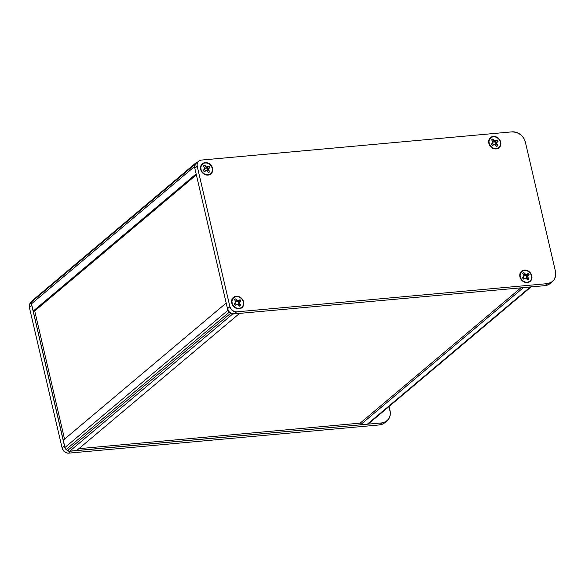 <?xml version="1.0" encoding="UTF-8"?>
<svg xmlns="http://www.w3.org/2000/svg" width="585" height="585" viewBox="0 0 585 585"><rect width="100%" height="100%" fill="white"/><g stroke="black" fill="none" stroke-linecap="round" stroke-linejoin="round"><path stroke-width="0.88" d="M385.04 422.458L383.424 423.679L379.511 424.915L68.781 453.141L66.624 452.892L63.728 451.028L62.09 447.964L29.404 307.513L29.579 304.288L31.502 301.977M387.043 420.798A12.066 10.311 -130.1 0 1 381.91 422.897L379.511 424.915A12.066 10.311 49.9 0 0 384.645 422.816L387.043 420.798A12.066 10.311 -130.1 0 0 390.027 410.59L389.069 406.473L390.334 412.82L390.217 414.999L388.74 418.889L385.822 421.661L381.91 422.897L70.105 451.108M64.847 447.042L31.648 304.383M381.91 422.897L379.511 424.915L68.781 453.141L71.18 451.123L381.91 422.897M64.482 445.945L62.09 447.964L29.404 307.513L31.802 305.494L64.482 445.945L62.09 447.964A6.033 5.155 49.9 0 0 68.781 453.141L71.18 451.123M31.875 301.589L30.895 302.408A6.033 5.155 49.9 0 0 29.404 307.513L31.802 305.494M76.555 450.633L239.572 313.392L76.555 450.633L69.637 451.262L232.655 314.021L239.572 313.392L232.655 314.021A3.042 2.596 -130.1 0 1 230.541 313.363L67.524 450.596A3.042 2.596 49.9 0 0 69.637 451.262L232.655 314.021L230.541 313.363L67.524 450.596L66.127 449.521L229.144 312.28L230.541 313.363L229.144 312.28A3.042 2.596 -130.1 0 1 227.879 310.335L64.862 447.576A3.042 2.596 49.9 0 0 66.127 449.521L229.144 312.28L227.879 310.335L64.862 447.576L63.165 440.286L226.183 303.045L227.879 310.335L226.183 303.045L63.165 440.286L64.862 447.576L66.127 449.521L69.096 451.254L76.555 450.633M520.899 287.842L360.038 423.262L520.899 287.842M530.858 286.877L523.421 287.608L360.404 424.849L360.038 423.262L360.404 424.849L523.421 287.608L530.346 286.979L367.329 424.22L360.404 424.849L367.329 424.22A3.042 2.596 49.9 0 0 368.623 423.694L531.641 286.453A3.042 2.596 -130.1 0 1 530.346 286.979L369.047 423.211M197.394 162.242L195.609 163.259A3.042 2.596 -130.1 0 1 196.041 162.776A3.042 2.596 -130.1 0 1 197.335 162.25L197.394 162.242M33.33 299.798L195.609 163.259L194.768 164.539L31.744 301.78L32.592 300.493L195.609 163.259L194.768 164.539L31.744 301.78A3.042 2.596 49.9 0 0 31.422 303.871L194.439 166.63A3.042 2.596 -130.1 0 1 194.768 164.539L194.439 166.63L196.136 173.921L33.118 311.161L31.422 303.871L194.439 166.63L196.136 173.921L33.118 311.161L34.625 311.023L33.118 311.161L31.422 303.871L31.51 302.24L32.592 300.493A3.042 2.596 49.9 0 1 33.023 300.01L196.041 162.776M196.355 174.864L34.625 311.023L196.355 174.864M531.802 275.798L531.904 278.226L531.092 280.376L529.476 281.904L527.319 282.584L524.935 282.321L522.697 281.136L520.935 279.228L519.926 276.873A6.662 5.689 -130.1 0 1 524.409 270.08A6.662 5.689 -130.1 0 1 531.802 275.798A6.662 5.689 -130.1 0 1 527.319 282.584A6.662 5.689 -130.1 0 1 519.926 276.873L519.824 274.438L520.635 272.296L522.251 270.767L524.409 270.08L526.792 270.35L529.03 271.535L530.792 273.444L531.802 275.798M520.306 277.151L519.926 276.873L520.306 277.151M243.645 301.97L243.755 304.405L242.936 306.547L241.327 308.083L239.17 308.763L236.786 308.492L234.541 307.315L232.786 305.399L231.777 303.052A6.662 5.689 -130.1 0 1 236.26 296.259A6.662 5.689 -130.1 0 1 243.645 301.97A6.662 5.689 -130.1 0 1 239.17 308.763A6.662 5.689 -130.1 0 1 231.777 303.052L231.675 300.617L232.486 298.474L234.095 296.939L236.26 296.259L238.636 296.529L240.881 297.707L242.636 299.622L243.645 301.97M232.157 303.322L231.777 303.052L232.157 303.322M212.545 168.319L212.648 170.754L211.836 172.897L210.227 174.425L208.063 175.105L205.686 174.842L203.441 173.657L201.686 171.749L200.677 169.394A6.662 5.689 -130.1 0 1 205.152 162.601A6.662 5.689 -130.1 0 1 212.545 168.319A6.662 5.689 -130.1 0 1 208.063 175.105A6.662 5.689 -130.1 0 1 200.677 169.394L200.567 166.959L201.386 164.816L202.995 163.288L205.152 162.601L207.536 162.871L209.781 164.056L211.536 165.964L212.545 168.319M201.05 169.672L200.677 169.394L201.05 169.672M500.694 142.14L500.804 144.575L499.985 146.718L498.376 148.246L496.219 148.934L493.835 148.663L491.59 147.478L489.835 145.57L488.826 143.215A6.662 5.689 -130.1 0 1 493.309 136.429A6.662 5.689 -130.1 0 1 500.694 142.14A6.662 5.689 -130.1 0 1 496.219 148.934A6.662 5.689 -130.1 0 1 488.826 143.215L488.724 140.788L489.535 138.638L491.144 137.109L493.309 136.429L495.685 136.7L497.93 137.877L499.685 139.786L500.694 142.14M489.206 143.493L488.826 143.215L489.206 143.493M196.114 163.332L194.725 166.052L194.82 168.261L197.218 166.242A6.033 5.155 -130.1 0 1 198.71 161.138A6.033 5.155 -130.1 0 1 201.277 160.085L512.007 131.859A12.066 10.311 -130.1 0 1 525.396 142.213L555.443 271.338A12.066 10.311 -130.1 0 1 552.459 281.539A12.066 10.311 -130.1 0 1 547.326 283.637L551.238 282.401L554.156 279.63L555.633 275.747L555.443 271.338L525.396 142.213L523.568 137.95L522.12 136.086L520.379 134.484L516.321 132.349L512.007 131.859L201.277 160.085L199.317 160.707L197.862 162.089L197.123 164.034L197.218 166.242L229.898 306.694L231.543 309.757L234.439 311.622L236.596 311.863L547.326 283.637L544.928 285.655L546.975 285.246L550.456 283.206M198.71 161.138L196.311 163.156A6.033 5.155 49.9 0 0 194.82 168.261L227.506 308.712L229.144 311.776L232.04 313.64L234.197 313.882L544.928 285.655A12.066 10.311 49.9 0 0 550.061 283.557L552.459 281.539M194.82 168.261L197.218 166.242L229.898 306.694L227.506 308.712L194.82 168.261M229.898 306.694L227.506 308.712A6.033 5.155 49.9 0 0 234.197 313.882L236.596 311.863A6.033 5.155 -130.1 0 1 229.898 306.694M234.197 313.882L236.596 311.863L547.326 283.637L544.928 285.655L234.197 313.882M528.445 279.667L527.495 279.615L528.445 279.667A4.212 3.598 -130.1 0 1 527.816 280.032L525.769 278.058L523.56 279.118L522.522 277.787L524.145 275.966L522.763 273.502L523.283 273.005L523.911 272.639L525.959 274.606L528.167 273.546L529.206 274.884L527.582 276.705L528.972 279.162A4.212 3.598 -130.1 0 1 528.445 279.667A4.212 3.598 -130.1 0 1 527.816 280.032L526.807 278.731L527.962 277.868L527.582 276.705L529.206 274.884L527.356 275.849A3.144 2.691 49.9 0 0 526.814 275.155L528.167 273.546A4.212 3.598 -130.1 0 1 529.206 274.884L526.866 276.215L528.079 275.725L526.866 276.215L526.273 277.385L527.582 276.705L526.273 277.385L526.69 278.65L526.273 277.385L527.356 275.849A3.144 2.691 49.9 0 0 526.814 275.155L525.03 275.776L523.831 275.008L525.03 275.776L525.959 274.606L523.911 272.639A4.212 3.598 -130.1 0 0 522.763 273.502L524.145 275.966L522.522 277.787A4.212 3.598 -130.1 0 0 523.56 279.118L525.769 278.058L526.807 278.731L527.962 277.868L528.972 279.162A4.212 3.598 -130.1 0 1 528.445 279.667M530.185 273.093A6.318 5.404 -130.1 0 1 529.732 281.334A6.318 5.404 -130.1 0 1 521.542 279.579A6.318 5.404 -130.1 0 1 521.995 271.338A6.318 5.404 -130.1 0 1 530.185 273.093L528.372 271.425L526.186 270.504L523.941 270.475L521.995 271.338L520.635 272.961L520.072 275.096L520.394 277.422L521.542 279.579L523.356 281.246L525.542 282.16L527.787 282.189L529.732 281.334L531.092 279.71L531.655 277.575L531.341 275.25L530.185 273.093M523.041 277.985L523.648 276.946L523.041 277.985M523.312 278.884L524.679 278.277L523.312 278.884M523.816 274.943L524.92 273.941L523.816 274.943M527.048 274.394L525.959 274.606L525.03 275.776L526.332 275.52L528.167 273.546L527.048 274.394M497.345 146.009L496.394 145.965L497.345 146.009A4.212 3.598 -130.1 0 1 496.716 146.374L494.669 144.407L492.453 145.468L491.422 144.137L493.045 142.316L491.656 139.852L492.182 139.347L492.811 138.981L494.859 140.956L497.067 139.895L497.645 140.517L498.098 141.226L496.475 143.047L497.864 145.511A4.212 3.598 -130.1 0 1 497.345 146.009A4.212 3.598 -130.1 0 1 496.716 146.374L494.669 144.407L492.475 145.029L493.579 144.619L492.453 145.468A4.212 3.598 -130.1 0 1 491.422 144.137L492.548 143.288L491.941 144.334L493.045 142.316L491.656 139.852A4.212 3.598 -130.1 0 1 492.811 138.981L493.813 140.283L492.709 141.292L493.813 140.283L494.859 140.956L493.923 142.118L492.731 141.351L493.923 142.118L494.859 140.956L495.948 140.736L495.224 141.862L493.923 142.118L495.224 141.862L497.067 139.895A4.212 3.598 -130.1 0 1 498.098 141.226L496.248 142.192A3.144 2.691 49.9 0 0 495.714 141.497L497.067 139.895L495.714 141.497A3.144 2.691 49.9 0 1 496.248 142.192L498.098 141.226L495.766 142.557L495.166 143.727L496.475 143.047L496.979 142.067L495.766 142.557L495.166 143.727L495.583 145L495.166 143.727L496.475 143.047L496.862 144.21L495.692 145.073L496.862 144.21L497.864 145.511A4.212 3.598 -130.1 0 1 497.345 146.009M499.085 139.435A6.318 5.404 -130.1 0 1 498.632 147.676A6.318 5.404 -130.1 0 1 490.442 145.928A6.318 5.404 -130.1 0 1 490.888 137.687A6.318 5.404 -130.1 0 1 499.085 139.435L497.272 137.767L495.078 136.853L492.841 136.824L490.888 137.687L489.535 139.303L488.972 141.438L489.287 143.764L490.442 145.928L492.248 147.588L494.442 148.51L496.687 148.539L498.632 147.676L499.992 146.053L500.555 143.917L500.233 141.592L499.085 139.435M209.189 172.187L208.245 172.136L209.189 172.187A4.212 3.598 -130.1 0 1 208.56 172.553L206.512 170.579L204.304 171.639L203.726 171.017L203.273 170.308L204.896 168.487L203.507 166.023L204.026 165.526L204.655 165.16L206.702 167.127L208.918 166.067L209.949 167.405L208.326 169.226L209.715 171.69A4.212 3.598 -130.1 0 1 209.189 172.187A4.212 3.598 -130.1 0 1 208.56 172.553L206.512 170.579L204.326 171.208L205.423 170.798L204.304 171.639A4.212 3.598 -130.1 0 1 203.273 170.308L204.392 169.467L203.785 170.513L204.896 168.487L203.507 166.023A4.212 3.598 -130.1 0 1 204.655 165.16L205.664 166.462L204.56 167.464L205.664 166.462L206.702 167.127L205.774 168.297L204.582 167.529L205.774 168.297L206.702 167.127L207.792 166.915L207.075 168.041L205.774 168.297L207.075 168.041L208.918 166.067A4.212 3.598 -130.1 0 1 209.949 167.405L208.099 168.37A3.144 2.691 49.9 0 0 207.558 167.676L208.918 166.067L207.558 167.676A3.144 2.691 49.9 0 1 208.099 168.37L209.949 167.405L207.617 168.736L207.017 169.906L208.326 169.226L208.823 168.246L207.617 168.736L207.017 169.906L207.434 171.171L207.017 169.906L208.326 169.226L208.706 170.389L207.543 171.244L208.706 170.389L209.715 171.69A4.212 3.598 -130.1 0 1 209.189 172.187M210.929 165.613A6.318 5.404 -130.1 0 1 210.483 173.855A6.318 5.404 -130.1 0 1 202.286 172.1A6.318 5.404 -130.1 0 1 202.739 163.858A6.318 5.404 -130.1 0 1 210.929 165.613L209.123 163.946L206.929 163.032L204.684 162.996L202.739 163.858L201.379 165.482L200.816 167.617L201.138 169.942L202.286 172.1L204.099 173.767L206.293 174.681L208.531 174.71L210.483 173.855L211.836 172.231L212.399 170.096L212.084 167.771L210.929 165.613M240.289 305.845L239.345 305.794L240.289 305.845A4.212 3.598 -130.1 0 1 239.667 306.204L237.62 304.237L235.404 305.297L234.373 303.966L235.996 302.145L234.607 299.681L235.133 299.184L235.762 298.818L237.81 300.785L240.018 299.725L240.596 300.346L241.049 301.056L239.426 302.876L240.815 305.341A4.212 3.598 -130.1 0 1 240.289 305.845A4.212 3.598 -130.1 0 1 239.667 306.204L238.658 304.909L239.813 304.046L239.426 302.876L241.049 301.056L239.199 302.021A3.144 2.691 49.9 0 0 238.665 301.333L240.018 299.725A4.212 3.598 -130.1 0 1 241.049 301.056L238.717 302.386L239.93 301.904L238.717 302.386L238.117 303.556L239.426 302.876L238.117 303.556L238.534 304.829L238.117 303.556L239.199 302.021A3.144 2.691 49.9 0 0 238.665 301.333L236.874 301.955L235.682 301.18L236.874 301.955L237.81 300.785L235.762 298.818A4.212 3.598 -130.1 0 0 234.607 299.681L235.996 302.145L234.373 303.966A4.212 3.598 -130.1 0 0 235.404 305.297L237.62 304.237L238.658 304.909L239.813 304.046L240.815 305.341A4.212 3.598 -130.1 0 1 240.289 305.845M242.036 299.264A6.318 5.404 -130.1 0 1 241.583 307.505A6.318 5.404 -130.1 0 1 233.393 305.758A6.318 5.404 -130.1 0 1 233.839 297.516A6.318 5.404 -130.1 0 1 242.036 299.264L240.223 297.604L238.029 296.683L235.792 296.654L233.839 297.516L232.486 299.14L231.923 301.275L232.238 303.6L233.393 305.758L235.199 307.417L237.393 308.339L239.631 308.368L241.583 307.505L242.943 305.882L243.506 303.747L243.184 301.429L242.036 299.264M234.892 304.163L235.499 303.118L234.892 304.163M235.163 305.056L236.53 304.456L235.163 305.056M235.66 301.121L236.764 300.112L235.66 301.121M238.892 300.566L237.81 300.785L236.874 301.955L238.175 301.692L240.018 299.725L238.892 300.566M360.192 423.13L78.865 448.688L360.192 423.13M64.547 439.123L34.72 310.942L64.547 439.123"/></g></svg>
